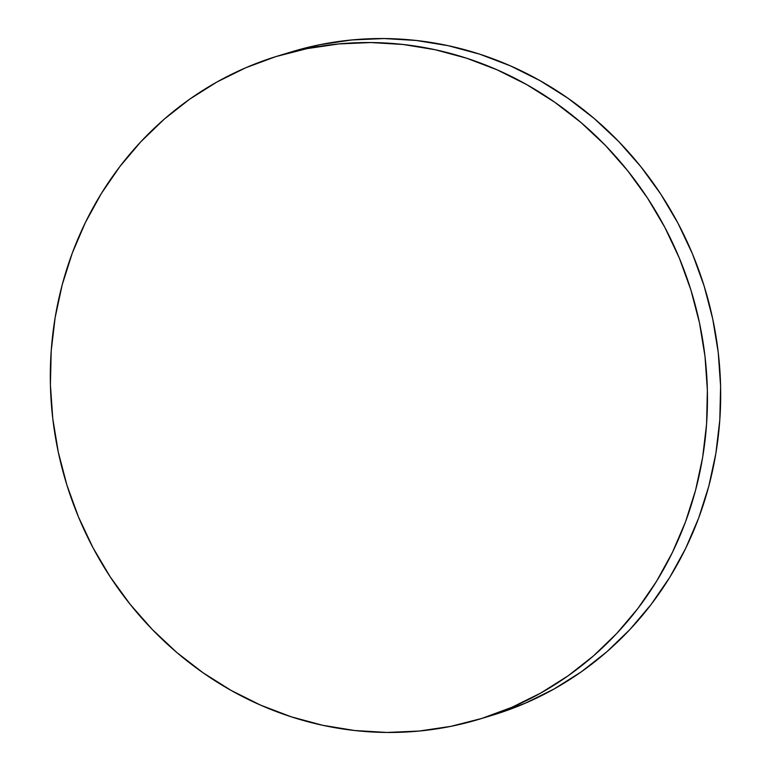 <?xml version="1.0" encoding="UTF-8"?>
<svg xmlns="http://www.w3.org/2000/svg" width="771" height="771" viewBox="0 0 771 771"><rect width="100%" height="100%" fill="white"/><g stroke="black" fill="none" stroke-linecap="round" stroke-linejoin="round"><path stroke-width="1.16" d="M479.225 719.227L492.447 715.228A346.565 326.894 -106.8 0 0 495.175 714.389A346.565 326.894 -106.8 0 0 704.559 287.419A346.565 326.894 -106.8 0 0 291.775 51.773L278.553 55.772A346.565 326.894 73.2 0 1 691.336 291.419A346.565 326.894 73.2 0 1 481.952 718.389L495.175 714.389L481.952 718.389A346.565 326.894 73.2 0 1 479.225 719.227A346.565 326.894 73.2 0 1 66.441 483.581A346.565 326.894 73.2 0 1 275.825 56.611A346.565 326.894 73.2 0 1 278.553 55.772M275.825 56.611L245.747 67.761L216.94 81.996L189.695 99.17L164.271 119.119L140.92 141.662L119.862 166.565L101.29 193.588L85.398 222.491L72.329 252.975L62.21 284.759L55.146 317.536L51.194 350.978L50.404 384.777L52.775 418.605L58.288 452.124L66.884 485.026L78.488 516.994L92.983 547.709L110.234 576.881L130.077 604.233L152.311 629.493L176.723 652.42L203.091 672.804L231.146 690.43L260.617 705.147L291.236 716.808L322.702 725.289L354.708 730.523L386.946 732.45L419.096 731.053L450.871 726.349L481.952 718.389L512.031 707.238L540.837 693.004L568.082 675.83L593.506 655.88L616.858 633.338L637.916 608.435L656.487 581.411L672.379 552.508L685.448 522.025L695.567 490.24L702.632 457.463L706.583 424.021L707.373 390.222L705.002 356.395L699.49 322.876L690.893 289.973L679.29 258.006L664.795 227.291L647.544 198.118L627.7 170.767L605.466 145.507L581.055 122.579L554.686 102.196L526.632 84.559L497.16 69.853L466.542 58.191L435.075 49.71L403.069 44.477L370.832 42.55L338.681 43.947L306.906 48.65L275.825 56.611M492.322 715.266L525.253 703.239L554.06 689.004L581.305 671.83L606.729 651.88L630.08 629.338L651.138 604.435L669.71 577.412L685.602 548.509L698.671 518.025L708.79 486.241L715.854 453.464L719.806 420.022L720.596 386.223L718.225 352.395L712.712 318.876L704.116 285.974L692.512 254.006L678.017 223.291L660.766 194.119L640.923 166.767L618.689 141.507L594.277 118.58L567.909 98.196L539.854 80.569L510.383 65.853L479.764 54.192L448.298 45.711L416.292 40.477L384.054 38.55L351.904 39.947L320.129 44.651L291.66 51.811"/></g></svg>
